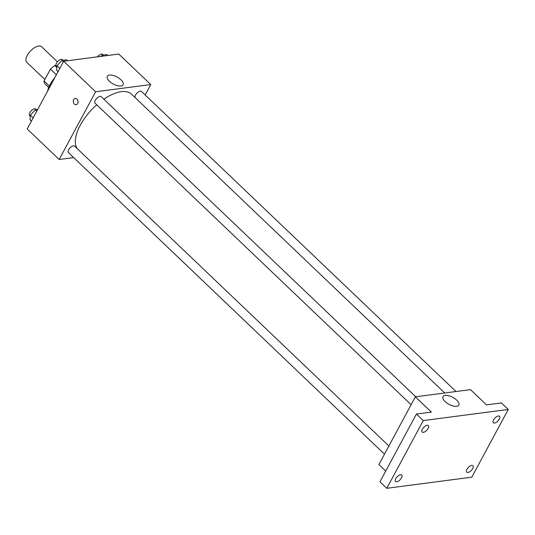 <?xml version="1.0" encoding="UTF-8"?>
<svg xmlns="http://www.w3.org/2000/svg" width="535" height="535" viewBox="0 0 535 535"><rect width="100%" height="100%" fill="white"/><g stroke="black" fill="none" stroke-linecap="round" stroke-linejoin="round"><path stroke-width="0.8" d="M57.432 61.839L41.569 46.706A10.733 5.049 133.7 0 0 34.681 47.582A10.733 5.049 133.7 0 0 27.272 55.372A10.733 5.049 133.7 0 0 26.75 62.234L44.853 79.508M56.83 67.463L54.817 65.544L55.894 65.404M49.34 86.041L44.051 80.999A13.85 6.52 133.7 0 0 44.94 83.881L48.705 87.479M44.051 80.999L50.444 69.122A13.85 6.52 133.7 0 1 54.817 65.544M56.376 74.773L50.444 69.122M54.724 77.843A21.467 10.105 133.7 0 0 50.069 84.597A21.467 10.105 133.7 0 0 47.602 91.07M73.663 157.584L59.164 159.483L27.191 128.975L63.652 61.257L118.777 54.048L150.75 84.557L145.152 94.949M96.748 104.786A38.493 18.116 133.7 0 0 80.243 125.25A38.493 18.116 133.7 0 0 77.488 148.877M444.719 392.998L131.53 94.167A38.493 18.116 133.7 0 0 103.864 99.216M59.164 159.483L95.625 91.766L150.75 84.557M455.981 391.52L141.474 91.438A4.474 2.107 133.7 0 0 138.605 91.799A4.474 2.107 133.7 0 0 135.515 95.049A4.474 2.107 133.7 0 0 135.047 97.524M388.885 445.996L74.612 146.135A4.474 2.107 133.7 0 0 71.743 146.496A4.474 2.107 133.7 0 0 68.654 149.746A4.474 2.107 133.7 0 0 68.44 152.602L384.491 454.161M411.107 404.728L95.056 103.168A4.474 2.107 -46.3 0 1 96.621 98.48A4.474 2.107 -46.3 0 1 101.229 96.701L415.742 396.783M95.625 91.766L63.652 61.257M109.434 81.287A8.975 3.992 -151.7 0 1 107.294 76.284A8.975 3.992 -151.7 0 1 117.085 77.02A8.975 3.992 -151.7 0 1 123.097 84.791A8.975 3.992 -151.7 0 1 117.392 85.674A8.975 3.992 -151.7 0 1 109.434 81.287M77.662 103.462A3.13 2.387 82.5 0 1 76.07 104.659A3.13 2.387 82.5 0 1 73.302 101.864A3.13 2.387 82.5 0 1 75.261 98.447A3.13 2.387 82.5 0 1 77.675 100.038A3.13 2.387 82.5 0 1 77.662 103.462M76.07 104.659A3.13 2.387 82.5 0 1 73.302 101.864A3.13 2.387 82.5 0 1 75.261 98.447M385.715 471.061L378.894 464.554L415.354 396.836L470.479 389.627L486.469 404.881L501.395 402.929L508.25 409.462L471.79 477.18L386.805 488.294L379.95 481.761L416.411 414.043L431.344 412.09L415.354 396.836M386.805 488.294L423.265 420.577L416.411 414.043M423.265 420.577L508.25 409.462M445.153 401.611A8.975 3.992 -151.7 0 1 443.013 396.602A8.975 3.992 -151.7 0 1 452.804 397.344A8.975 3.992 -151.7 0 1 458.816 405.109A8.975 3.992 -151.7 0 1 453.112 405.998A8.975 3.992 -151.7 0 1 445.153 401.611M494.541 423.031A4.474 2.107 -46.3 0 1 493.35 422.744A4.474 2.107 -46.3 0 1 494.159 418.952A4.474 2.107 -46.3 0 1 498.339 415.983A4.474 2.107 -46.3 0 1 499.523 416.27A4.474 2.107 -46.3 0 1 498.714 420.062A4.474 2.107 -46.3 0 1 494.541 423.031M423.332 432.347A4.474 2.107 -46.3 0 1 422.148 432.053A4.474 2.107 -46.3 0 1 422.958 428.261A4.474 2.107 -46.3 0 1 427.131 425.292A4.474 2.107 -46.3 0 1 428.321 425.586A4.474 2.107 -46.3 0 1 427.512 429.378A4.474 2.107 -46.3 0 1 423.332 432.347M396.716 481.781A4.474 2.107 -46.3 0 1 395.532 481.487A4.474 2.107 -46.3 0 1 396.341 477.695A4.474 2.107 -46.3 0 1 400.514 474.726A4.474 2.107 -46.3 0 1 401.705 475.02A4.474 2.107 -46.3 0 1 400.889 478.812A4.474 2.107 -46.3 0 1 396.716 481.781M467.918 472.465A4.474 2.107 -46.3 0 1 466.734 472.178A4.474 2.107 -46.3 0 1 467.543 468.379A4.474 2.107 -46.3 0 1 471.716 465.417A4.474 2.107 -46.3 0 1 472.907 465.704A4.474 2.107 -46.3 0 1 472.097 469.496A4.474 2.107 -46.3 0 1 467.918 472.465M58.047 71.67L56.623 70.312L56.964 65.678L61.94 60.435L66.581 59.826L67.55 60.749M59.813 68.393L56.964 65.678M63.364 61.792L61.94 60.435M63.07 60.288L62.408 59.659A4.474 2.107 133.7 0 0 59.539 60.02A4.474 2.107 133.7 0 0 56.449 63.27A4.474 2.107 133.7 0 0 56.235 66.126L56.884 66.748M101.048 56.369L102.185 55.172L106.826 54.563L107.789 55.486M103.148 56.095L102.185 55.172M103.315 55.025L102.646 54.396A4.474 2.107 133.7 0 0 97.464 56.837M31.431 121.104L30.007 119.746L30.348 115.112L35.323 109.869L37.644 109.568M33.19 117.827L30.348 115.112M36.748 111.226L35.323 109.869M36.454 109.722L35.791 109.087A4.474 2.107 133.7 0 0 32.923 109.454A4.474 2.107 133.7 0 0 29.833 112.698A4.474 2.107 133.7 0 0 29.619 115.56L30.268 116.182"/></g></svg>
